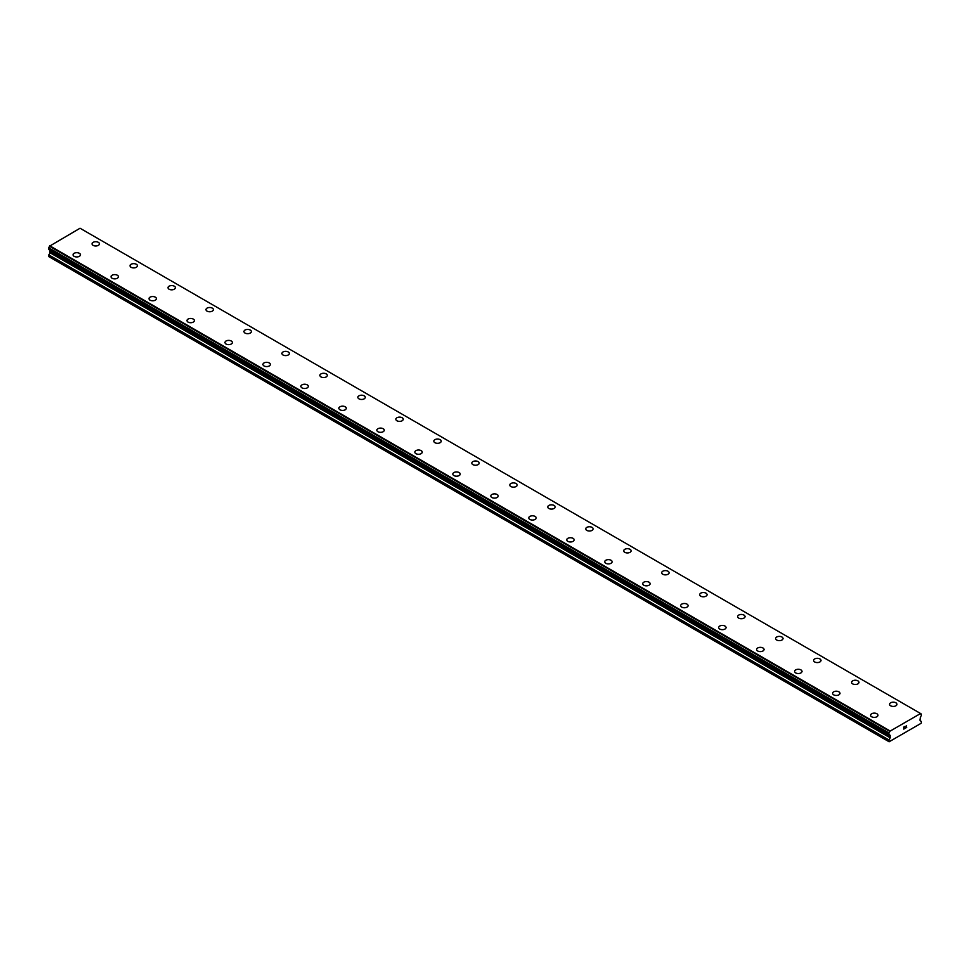 <?xml version="1.0" encoding="UTF-8"?>
<svg xmlns="http://www.w3.org/2000/svg" width="970" height="970" viewBox="0 0 970 970"><rect width="100%" height="100%" fill="white"/><g stroke="black" fill="none" stroke-linecap="round" stroke-linejoin="round"><path stroke-width="1.45" d="M92.041 243.846A3.698 2.134 180 0 1 94.32 241.882A3.698 2.134 180 0 1 98.346 242.342A3.698 2.134 180 0 1 99.425 243.858A3.698 2.134 180 0 1 97.145 245.822A3.698 2.134 180 0 1 93.12 245.362A3.698 2.134 180 0 1 92.041 243.846A3.698 2.134 180 0 1 94.32 241.882A3.698 2.134 180 0 1 98.346 242.342A3.698 2.134 180 0 1 99.425 243.846M130.016 265.78A3.698 2.134 180 0 1 132.296 263.804A3.698 2.134 180 0 1 136.321 264.264A3.698 2.134 180 0 1 137.4 265.78A3.698 2.134 180 0 1 135.121 267.744A3.698 2.134 180 0 1 131.095 267.284A3.698 2.134 180 0 1 130.016 265.78A3.698 2.134 180 0 1 132.296 263.816A3.698 2.134 180 0 1 136.321 264.276A3.698 2.134 180 0 1 137.4 265.78M167.992 287.702A3.698 2.134 180 0 1 170.271 285.738A3.698 2.134 180 0 1 174.297 286.198A3.698 2.134 180 0 1 175.376 287.702A3.698 2.134 180 0 1 173.096 289.666A3.698 2.134 180 0 1 169.083 289.205A3.698 2.134 180 0 1 167.992 287.702A3.698 2.134 180 0 1 170.283 285.738A3.698 2.134 180 0 1 174.297 286.198A3.698 2.134 180 0 1 175.376 287.702M205.967 309.624A3.698 2.134 180 0 1 208.247 307.66A3.698 2.134 180 0 1 212.272 308.12A3.698 2.134 180 0 1 213.364 309.636A3.698 2.134 180 0 1 211.084 311.6A3.698 2.134 180 0 1 207.059 311.14A3.698 2.134 180 0 1 205.967 309.624A3.698 2.134 180 0 1 208.259 307.66A3.698 2.134 180 0 1 212.272 308.12A3.698 2.134 180 0 1 213.364 309.624M243.955 331.558A3.698 2.134 180 0 1 246.234 329.582A3.698 2.134 180 0 1 250.248 330.042A3.698 2.134 180 0 1 251.339 331.558A3.698 2.134 180 0 1 249.06 333.522A3.698 2.134 180 0 1 245.034 333.062A3.698 2.134 180 0 1 243.955 331.558A3.698 2.134 180 0 1 246.234 329.594A3.698 2.134 180 0 1 250.248 330.055A3.698 2.134 180 0 1 251.339 331.558M281.93 353.48A3.698 2.134 180 0 1 284.21 351.516A3.698 2.134 180 0 1 288.236 351.977A3.698 2.134 180 0 1 289.315 353.48A3.698 2.134 180 0 1 287.035 355.444A3.698 2.134 180 0 1 283.01 354.984A3.698 2.134 180 0 1 281.93 353.48A3.698 2.134 180 0 1 284.21 351.516A3.698 2.134 180 0 1 288.236 351.977A3.698 2.134 180 0 1 289.315 353.48M319.906 375.402A3.698 2.134 180 0 1 322.185 373.438A3.698 2.134 180 0 1 326.211 373.899A3.698 2.134 180 0 1 327.29 375.402A3.698 2.134 180 0 1 325.011 377.378A3.698 2.134 180 0 1 320.985 376.918A3.698 2.134 180 0 1 319.906 375.402A3.698 2.134 180 0 1 322.185 373.438A3.698 2.134 180 0 1 326.211 373.899A3.698 2.134 180 0 1 327.29 375.402M357.882 397.336A3.698 2.134 180 0 1 360.161 395.36A3.698 2.134 180 0 1 364.186 395.821A3.698 2.134 180 0 1 365.266 397.336A3.698 2.134 180 0 1 362.986 399.3A3.698 2.134 180 0 1 358.961 398.84A3.698 2.134 180 0 1 357.882 397.336A3.698 2.134 180 0 1 360.161 395.372A3.698 2.134 180 0 1 364.186 395.833A3.698 2.134 180 0 1 365.266 397.336M395.857 419.258A3.698 2.134 180 0 1 398.137 417.282A3.698 2.134 180 0 1 402.162 417.755A3.698 2.134 180 0 1 403.241 419.258A3.698 2.134 180 0 1 400.962 421.222A3.698 2.134 180 0 1 396.936 420.762A3.698 2.134 180 0 1 395.857 419.258A3.698 2.134 180 0 1 398.137 417.294A3.698 2.134 180 0 1 402.162 417.755A3.698 2.134 180 0 1 403.241 419.258M433.832 441.18A3.698 2.134 180 0 1 436.112 439.216A3.698 2.134 180 0 1 440.137 439.677A3.698 2.134 180 0 1 441.217 441.18A3.698 2.134 180 0 1 438.937 443.157A3.698 2.134 180 0 1 434.912 442.696A3.698 2.134 180 0 1 433.832 441.18A3.698 2.134 180 0 1 436.112 439.216A3.698 2.134 180 0 1 440.137 439.677A3.698 2.134 180 0 1 441.217 441.18M471.808 463.114A3.698 2.134 180 0 1 474.087 461.138A3.698 2.134 180 0 1 478.113 461.599A3.698 2.134 180 0 1 479.192 463.114A3.698 2.134 180 0 1 476.925 465.079A3.698 2.134 180 0 1 472.899 464.618A3.698 2.134 180 0 1 471.808 463.114A3.698 2.134 180 0 1 474.1 461.15A3.698 2.134 180 0 1 478.113 461.611A3.698 2.134 180 0 1 479.192 463.114M509.796 485.036A3.698 2.134 180 0 1 512.075 483.06A3.698 2.134 180 0 1 516.088 483.533A3.698 2.134 180 0 1 517.18 485.036A3.698 2.134 180 0 1 514.9 487.001A3.698 2.134 180 0 1 510.875 486.54A3.698 2.134 180 0 1 509.796 485.036A3.698 2.134 180 0 1 512.075 483.072A3.698 2.134 180 0 1 516.088 483.533A3.698 2.134 180 0 1 517.18 485.036M547.771 506.958A3.698 2.134 180 0 1 550.051 504.994A3.698 2.134 180 0 1 554.076 505.455A3.698 2.134 180 0 1 555.155 506.958A3.698 2.134 180 0 1 552.876 508.935A3.698 2.134 180 0 1 548.85 508.474A3.698 2.134 180 0 1 547.771 506.958A3.698 2.134 180 0 1 550.051 504.994A3.698 2.134 180 0 1 554.076 505.455A3.698 2.134 180 0 1 555.155 506.958M585.747 528.892A3.698 2.134 180 0 1 588.026 526.916A3.698 2.134 180 0 1 592.052 527.377A3.698 2.134 180 0 1 593.131 528.892A3.698 2.134 180 0 1 590.851 530.857A3.698 2.134 180 0 1 586.826 530.396A3.698 2.134 180 0 1 585.747 528.892A3.698 2.134 180 0 1 588.026 526.916A3.698 2.134 180 0 1 592.052 527.389A3.698 2.134 180 0 1 593.131 528.892M623.722 550.814A3.698 2.134 180 0 1 626.002 548.838A3.698 2.134 180 0 1 630.027 549.311A3.698 2.134 180 0 1 631.106 550.814A3.698 2.134 180 0 1 628.827 552.779A3.698 2.134 180 0 1 624.801 552.318A3.698 2.134 180 0 1 623.722 550.814A3.698 2.134 180 0 1 626.002 548.85A3.698 2.134 180 0 1 630.027 549.311A3.698 2.134 180 0 1 631.106 550.814M661.698 572.736A3.698 2.134 180 0 1 663.977 570.772A3.698 2.134 180 0 1 668.003 571.233A3.698 2.134 180 0 1 669.082 572.736A3.698 2.134 180 0 1 666.802 574.713A3.698 2.134 180 0 1 662.777 574.24A3.698 2.134 180 0 1 661.698 572.736A3.698 2.134 180 0 1 663.977 570.772A3.698 2.134 180 0 1 668.003 571.233A3.698 2.134 180 0 1 669.082 572.736M699.673 594.659A3.698 2.134 180 0 1 701.953 592.694A3.698 2.134 180 0 1 705.978 593.155A3.698 2.134 180 0 1 707.057 594.671A3.698 2.134 180 0 1 704.778 596.635A3.698 2.134 180 0 1 700.752 596.174A3.698 2.134 180 0 1 699.673 594.659A3.698 2.134 180 0 1 701.953 592.694A3.698 2.134 180 0 1 705.978 593.167A3.698 2.134 180 0 1 707.057 594.659M737.649 616.593A3.698 2.134 180 0 1 739.928 614.616A3.698 2.134 180 0 1 743.954 615.077A3.698 2.134 180 0 1 745.033 616.593A3.698 2.134 180 0 1 742.753 618.557A3.698 2.134 180 0 1 738.74 618.096A3.698 2.134 180 0 1 737.649 616.593A3.698 2.134 180 0 1 739.94 614.628A3.698 2.134 180 0 1 743.954 615.089A3.698 2.134 180 0 1 745.033 616.593M775.636 638.515A3.698 2.134 180 0 1 777.916 636.55A3.698 2.134 180 0 1 781.929 637.011A3.698 2.134 180 0 1 783.02 638.515A3.698 2.134 180 0 1 780.741 640.491A3.698 2.134 180 0 1 776.715 640.018A3.698 2.134 180 0 1 775.636 638.515A3.698 2.134 180 0 1 777.916 636.55A3.698 2.134 180 0 1 781.929 637.011A3.698 2.134 180 0 1 783.02 638.515M813.612 660.437A3.698 2.134 180 0 1 815.891 658.472A3.698 2.134 180 0 1 819.917 658.933A3.698 2.134 180 0 1 820.996 660.449A3.698 2.134 180 0 1 818.716 662.413A3.698 2.134 180 0 1 814.691 661.952A3.698 2.134 180 0 1 813.612 660.437A3.698 2.134 180 0 1 815.891 658.472A3.698 2.134 180 0 1 819.917 658.945A3.698 2.134 180 0 1 820.996 660.437M851.587 682.371A3.698 2.134 180 0 1 853.867 680.394A3.698 2.134 180 0 1 857.892 680.855A3.698 2.134 180 0 1 858.971 682.371A3.698 2.134 180 0 1 856.692 684.335A3.698 2.134 180 0 1 852.666 683.874A3.698 2.134 180 0 1 851.587 682.371A3.698 2.134 180 0 1 853.867 680.406A3.698 2.134 180 0 1 857.892 680.867A3.698 2.134 180 0 1 858.971 682.371M889.563 704.293A3.698 2.134 180 0 1 891.842 702.328A3.698 2.134 180 0 1 895.868 702.789A3.698 2.134 180 0 1 896.947 704.293A3.698 2.134 180 0 1 894.667 706.269A3.698 2.134 180 0 1 890.642 705.796A3.698 2.134 180 0 1 889.563 704.293A3.698 2.134 180 0 1 891.842 702.328A3.698 2.134 180 0 1 895.868 702.789A3.698 2.134 180 0 1 896.947 704.293M73.053 254.807A3.698 2.134 180 0 1 75.333 252.843A3.698 2.134 180 0 1 79.358 253.303A3.698 2.134 180 0 1 80.437 254.819A3.698 2.134 180 0 1 78.158 256.783A3.698 2.134 180 0 1 74.132 256.322A3.698 2.134 180 0 1 73.053 254.807A3.698 2.134 180 0 1 75.333 252.843A3.698 2.134 180 0 1 79.358 253.315A3.698 2.134 180 0 1 80.437 254.807M111.029 276.741A3.698 2.134 180 0 1 113.308 274.765A3.698 2.134 180 0 1 117.334 275.225A3.698 2.134 180 0 1 118.413 276.741A3.698 2.134 180 0 1 116.133 278.705A3.698 2.134 180 0 1 112.108 278.244A3.698 2.134 180 0 1 111.029 276.741A3.698 2.134 180 0 1 113.308 274.777A3.698 2.134 180 0 1 117.334 275.237A3.698 2.134 180 0 1 118.413 276.741M149.004 298.663A3.698 2.134 180 0 1 151.284 296.699A3.698 2.134 180 0 1 155.309 297.159A3.698 2.134 180 0 1 156.388 298.663A3.698 2.134 180 0 1 154.109 300.639A3.698 2.134 180 0 1 150.083 300.166A3.698 2.134 180 0 1 149.004 298.663A3.698 2.134 180 0 1 151.284 296.699A3.698 2.134 180 0 1 155.309 297.159A3.698 2.134 180 0 1 156.388 298.663M186.98 320.585A3.698 2.134 180 0 1 189.259 318.621A3.698 2.134 180 0 1 193.285 319.082A3.698 2.134 180 0 1 194.364 320.597A3.698 2.134 180 0 1 192.084 322.561A3.698 2.134 180 0 1 188.071 322.101A3.698 2.134 180 0 1 186.98 320.585A3.698 2.134 180 0 1 189.271 318.621A3.698 2.134 180 0 1 193.285 319.094A3.698 2.134 180 0 1 194.364 320.585M224.967 342.519A3.698 2.134 180 0 1 227.247 340.543A3.698 2.134 180 0 1 231.26 341.003A3.698 2.134 180 0 1 232.351 342.519A3.698 2.134 180 0 1 230.072 344.483A3.698 2.134 180 0 1 226.046 344.023A3.698 2.134 180 0 1 224.967 342.519A3.698 2.134 180 0 1 227.247 340.555A3.698 2.134 180 0 1 231.26 341.016A3.698 2.134 180 0 1 232.351 342.519M262.943 364.441A3.698 2.134 180 0 1 265.222 362.477A3.698 2.134 180 0 1 269.248 362.938A3.698 2.134 180 0 1 270.327 364.441A3.698 2.134 180 0 1 268.047 366.417A3.698 2.134 180 0 1 264.022 365.945A3.698 2.134 180 0 1 262.943 364.441A3.698 2.134 180 0 1 265.222 362.477A3.698 2.134 180 0 1 269.248 362.938A3.698 2.134 180 0 1 270.327 364.441M300.918 386.363A3.698 2.134 180 0 1 303.198 384.399A3.698 2.134 180 0 1 307.223 384.86A3.698 2.134 180 0 1 308.302 386.375A3.698 2.134 180 0 1 306.023 388.339A3.698 2.134 180 0 1 301.997 387.879A3.698 2.134 180 0 1 300.918 386.363A3.698 2.134 180 0 1 303.198 384.399A3.698 2.134 180 0 1 307.223 384.872A3.698 2.134 180 0 1 308.302 386.363M338.894 408.297A3.698 2.134 180 0 1 341.173 406.321A3.698 2.134 180 0 1 345.199 406.782A3.698 2.134 180 0 1 346.278 408.297A3.698 2.134 180 0 1 343.998 410.262A3.698 2.134 180 0 1 339.973 409.801A3.698 2.134 180 0 1 338.894 408.297A3.698 2.134 180 0 1 341.173 406.333A3.698 2.134 180 0 1 345.199 406.794A3.698 2.134 180 0 1 346.278 408.297M376.869 430.219A3.698 2.134 180 0 1 379.149 428.255A3.698 2.134 180 0 1 383.174 428.716A3.698 2.134 180 0 1 384.253 430.219A3.698 2.134 180 0 1 381.974 432.183A3.698 2.134 180 0 1 377.948 431.723A3.698 2.134 180 0 1 376.869 430.219A3.698 2.134 180 0 1 379.149 428.255A3.698 2.134 180 0 1 383.174 428.716A3.698 2.134 180 0 1 384.253 430.219M414.845 452.141A3.698 2.134 180 0 1 417.124 450.177A3.698 2.134 180 0 1 421.15 450.638A3.698 2.134 180 0 1 422.229 452.153A3.698 2.134 180 0 1 419.949 454.118A3.698 2.134 180 0 1 415.924 453.657A3.698 2.134 180 0 1 414.845 452.141A3.698 2.134 180 0 1 417.124 450.177A3.698 2.134 180 0 1 421.15 450.65A3.698 2.134 180 0 1 422.229 452.141M452.82 474.075A3.698 2.134 180 0 1 455.1 472.099A3.698 2.134 180 0 1 459.125 472.56A3.698 2.134 180 0 1 460.204 474.075A3.698 2.134 180 0 1 457.925 476.04A3.698 2.134 180 0 1 453.911 475.579A3.698 2.134 180 0 1 452.82 474.075A3.698 2.134 180 0 1 455.112 472.111A3.698 2.134 180 0 1 459.125 472.572A3.698 2.134 180 0 1 460.204 474.075M490.808 495.997A3.698 2.134 180 0 1 493.075 494.033A3.698 2.134 180 0 1 497.101 494.494A3.698 2.134 180 0 1 498.192 495.997A3.698 2.134 180 0 1 495.912 497.962A3.698 2.134 180 0 1 491.887 497.501A3.698 2.134 180 0 1 490.808 495.997A3.698 2.134 180 0 1 493.087 494.033A3.698 2.134 180 0 1 497.101 494.494A3.698 2.134 180 0 1 498.192 495.997M528.783 517.919A3.698 2.134 180 0 1 531.063 515.955A3.698 2.134 180 0 1 535.088 516.416A3.698 2.134 180 0 1 536.167 517.932A3.698 2.134 180 0 1 533.888 519.896A3.698 2.134 180 0 1 529.862 519.435A3.698 2.134 180 0 1 528.783 517.919A3.698 2.134 180 0 1 531.063 515.955A3.698 2.134 180 0 1 535.088 516.416A3.698 2.134 180 0 1 536.167 517.919M566.759 539.853A3.698 2.134 180 0 1 569.038 537.877A3.698 2.134 180 0 1 573.064 538.338A3.698 2.134 180 0 1 574.143 539.853A3.698 2.134 180 0 1 571.863 541.818A3.698 2.134 180 0 1 567.838 541.357A3.698 2.134 180 0 1 566.759 539.853A3.698 2.134 180 0 1 569.038 537.889A3.698 2.134 180 0 1 573.064 538.35A3.698 2.134 180 0 1 574.143 539.853M604.734 561.775A3.698 2.134 180 0 1 607.014 559.811A3.698 2.134 180 0 1 611.039 560.272A3.698 2.134 180 0 1 612.118 561.775A3.698 2.134 180 0 1 609.839 563.74A3.698 2.134 180 0 1 605.813 563.279A3.698 2.134 180 0 1 604.734 561.775A3.698 2.134 180 0 1 607.014 559.811A3.698 2.134 180 0 1 611.039 560.272A3.698 2.134 180 0 1 612.118 561.775M642.71 583.697A3.698 2.134 180 0 1 644.989 581.733A3.698 2.134 180 0 1 649.015 582.194A3.698 2.134 180 0 1 650.094 583.71A3.698 2.134 180 0 1 647.814 585.674A3.698 2.134 180 0 1 643.789 585.213A3.698 2.134 180 0 1 642.71 583.697A3.698 2.134 180 0 1 644.989 581.733A3.698 2.134 180 0 1 649.015 582.194A3.698 2.134 180 0 1 650.094 583.697M680.685 605.632A3.698 2.134 180 0 1 682.965 603.655A3.698 2.134 180 0 1 686.99 604.116A3.698 2.134 180 0 1 688.069 605.632A3.698 2.134 180 0 1 685.79 607.596A3.698 2.134 180 0 1 681.764 607.135A3.698 2.134 180 0 1 680.685 605.632A3.698 2.134 180 0 1 682.965 603.667A3.698 2.134 180 0 1 686.99 604.128A3.698 2.134 180 0 1 688.069 605.632M718.661 627.554A3.698 2.134 180 0 1 720.94 625.589A3.698 2.134 180 0 1 724.966 626.05A3.698 2.134 180 0 1 726.045 627.554A3.698 2.134 180 0 1 723.765 629.518A3.698 2.134 180 0 1 719.752 629.057A3.698 2.134 180 0 1 718.661 627.554A3.698 2.134 180 0 1 720.94 625.589A3.698 2.134 180 0 1 724.966 626.05A3.698 2.134 180 0 1 726.045 627.554M756.636 649.476A3.698 2.134 180 0 1 758.916 647.511A3.698 2.134 180 0 1 762.941 647.972A3.698 2.134 180 0 1 764.033 649.488A3.698 2.134 180 0 1 761.753 651.452A3.698 2.134 180 0 1 757.728 650.991A3.698 2.134 180 0 1 756.636 649.476A3.698 2.134 180 0 1 758.928 647.511A3.698 2.134 180 0 1 762.941 647.972A3.698 2.134 180 0 1 764.033 649.476M794.624 671.41A3.698 2.134 180 0 1 796.904 669.433A3.698 2.134 180 0 1 800.917 669.894A3.698 2.134 180 0 1 802.008 671.41A3.698 2.134 180 0 1 799.729 673.374A3.698 2.134 180 0 1 795.703 672.913A3.698 2.134 180 0 1 794.624 671.41A3.698 2.134 180 0 1 796.904 669.445A3.698 2.134 180 0 1 800.917 669.906A3.698 2.134 180 0 1 802.008 671.41M832.599 693.332A3.698 2.134 180 0 1 834.879 691.367A3.698 2.134 180 0 1 838.904 691.828A3.698 2.134 180 0 1 839.984 693.332A3.698 2.134 180 0 1 837.704 695.296A3.698 2.134 180 0 1 833.679 694.835A3.698 2.134 180 0 1 832.599 693.332A3.698 2.134 180 0 1 834.879 691.367A3.698 2.134 180 0 1 838.904 691.828A3.698 2.134 180 0 1 839.984 693.332M870.575 715.254A3.698 2.134 180 0 1 872.854 713.289A3.698 2.134 180 0 1 876.88 713.75A3.698 2.134 180 0 1 877.959 715.254A3.698 2.134 180 0 1 875.68 717.23A3.698 2.134 180 0 1 871.654 716.769A3.698 2.134 180 0 1 870.575 715.254A3.698 2.134 180 0 1 872.854 713.289A3.698 2.134 180 0 1 876.88 713.75A3.698 2.134 180 0 1 877.959 715.254M903.919 727.136L903.919 727.949L904.816 726.603L903.919 727.136M903.919 728.082L903.919 728.894L903.919 728.082M903.919 728.894L904.828 728.373L903.919 728.894M903.797 729.101L904.816 728.506L903.797 729.101L903.797 727.063L904.816 726.469M905.531 726.578L906.477 725.718M906.222 726.845L905.677 727.888L906.222 726.845M905.677 727.888L906.647 727.33L905.677 727.888M905.422 728.167L906.635 727.464L905.422 728.167L906.441 725.948M890.181 737.818L889.769 735.054A1.588 0.909 -60 0 0 889.441 734.508A1.588 0.909 -60 0 0 888.86 734.496L888.847 732.896A1.588 0.909 -60 0 0 889.708 731.344L920.542 713.544A1.588 0.909 -60 0 0 920.857 714.078A1.588 0.909 -60 0 0 921.391 714.114L921.391 715.714A1.588 0.909 -60 0 0 920.481 717.315L919.851 720.104L921.5 721.765L921.124 723.293L889.126 741.759L888.75 740.668L890.181 737.818L49.943 252.709L48.5 256.432L888.75 741.541M50.016 250.26L49.943 252.709M49.519 249.945L888.811 734.496M48.5 249.302L888.75 734.435L48.5 249.302L48.609 247.786A1.588 0.909 -60 0 0 49.458 246.234L80.049 228.241L920.287 713.35M889.951 730.871L49.712 245.762M889.708 731.344L49.458 246.234M890.387 735.769L50.149 250.66M921.391 714.114L920.554 713.617M889.745 731.247L49.494 246.125M888.847 732.896L48.609 247.786M888.75 733.114L48.5 247.993M890.387 737.115L50.149 252.006M888.956 739.964L48.706 254.855M888.75 740.668L48.5 255.559M921.464 714.114L920.542 713.58M888.787 734.496L48.536 249.387"/></g></svg>
